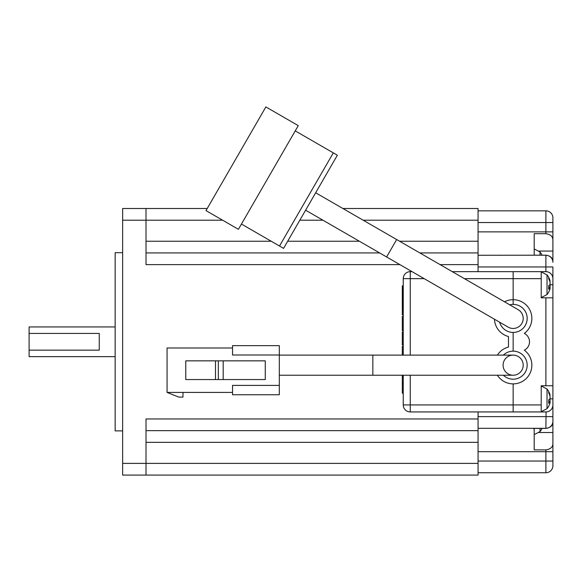 <?xml version="1.0" encoding="UTF-8"?>
<svg xmlns="http://www.w3.org/2000/svg" width="582" height="582" viewBox="0 0 582 582"><rect width="100%" height="100%" fill="white"/><g stroke="black" fill="none" stroke-linecap="round" stroke-linejoin="round"><path stroke-width="0.87" d="M115.156 356.642L29.1 356.642L29.1 350.146L99.253 350.146L99.253 333.435L29.1 333.435L29.1 326.938L115.156 326.938M122.635 430.884L115.156 430.884L115.156 252.697L122.635 252.697M478.069 411.94L478.069 418.96L146.017 418.96L146.017 463.388L478.069 463.388L478.069 442.342L146.017 442.342M478.069 463.388L478.069 475.079L122.635 475.079L122.635 208.502L146.017 208.502L146.017 264.621L399.885 264.621M478.069 208.502L342.9 208.502L478.069 208.502L478.069 220.192L363.146 220.192M399.601 241.239L478.069 241.239L478.069 220.192M419.855 252.93L478.069 252.93L478.069 241.239L478.069 264.621L440.101 264.621M478.069 271.641L478.069 264.621M478.069 418.96L478.069 442.342L478.069 430.651L146.017 430.651M122.635 463.388L146.017 463.388L146.017 475.079M207.221 208.502L146.017 208.502L207.221 208.502M29.1 333.435L29.1 350.146M146.017 252.93L379.631 252.93M452.25 271.641L541.209 271.641L541.209 278.654L513.149 278.654L513.149 271.641L513.149 299.701A18.704 18.704 0 0 1 524.317 333.413A9.356 9.356 0 0 1 524.317 350.168A18.704 18.704 0 0 1 513.149 383.88L513.149 411.94L513.149 404.927L541.209 404.927L541.209 411.94L545.887 411.94A7.013 7.013 0 0 0 552.9 404.927L552.9 422.328C552.733 425.689 550.397 427.712 545.887 428.381L546.076 411.94M549.932 287.726A15.328 14.164 180 0 0 550.055 287.268L550.055 285.064A15.328 5.856 0 0 0 549.823 284.736L552.9 284.736L552.9 385.75L541.209 385.75L541.209 404.927M541.209 278.654L541.209 297.831L552.9 297.831M542.053 255.2A15.43 15.43 0 0 0 540.009 251.984L534.196 248.958L534.196 255.2L545.887 255.2C550.397 255.869 552.733 257.891 552.9 261.253L552.9 239.755C552.733 236.394 550.397 234.379 545.887 233.702L545.887 210.837L478.069 210.837M541.209 271.641L545.887 271.641L545.887 266.963L552.9 266.963L552.9 278.654A7.013 7.013 0 0 0 545.887 271.641L546.076 271.641M552.9 284.736L552.9 278.458M549.932 401.842A15.328 14.164 180 0 0 550.055 401.384L550.055 399.179A15.328 5.856 0 0 0 549.823 398.845L552.9 398.845L552.9 385.75M552.9 398.845L552.9 405.123M478.069 416.617L552.9 416.617L552.9 465.724A7.013 7.013 0 0 1 545.887 472.737L545.887 449.879L534.196 449.879L534.196 428.381L545.887 428.381M552.9 406.563L552.9 399.077M552.9 284.496L552.9 277.017M545.887 210.837A7.013 7.013 0 0 1 552.9 217.857A7.013 7.013 0 0 0 545.887 210.837A7.013 7.013 0 0 1 552.9 217.857L552.9 239.755M534.196 255.2L534.196 233.702L545.887 233.702M552.9 443.826C552.733 447.187 550.397 449.202 545.887 449.879M541.209 411.94L410.259 411.94L410.259 404.927L513.149 404.927L513.149 383.88A18.704 18.704 0 0 1 497.37 375.23M478.069 472.737L545.887 472.737A7.013 7.013 0 0 0 552.9 465.724A7.013 7.013 0 0 1 545.887 472.737M478.069 428.308L545.887 428.308A7.013 7.013 0 0 0 552.9 421.295M478.069 255.272L545.887 255.2M464.407 278.654L513.149 278.654L513.149 304.379A14.033 14.033 0 0 0 509.701 304.808A14.033 14.033 0 0 1 522.163 329.157A14.033 14.033 0 0 1 499.647 322.224A14.033 14.033 0 0 0 511.163 332.293M515.128 304.517A14.033 14.033 0 0 1 527.139 319.402A14.033 14.033 0 0 1 513.149 332.438L513.149 351.142A14.033 14.033 0 0 1 527.176 365.176A14.033 14.033 0 0 1 513.149 379.202M545.887 255.272A7.013 7.013 0 0 1 552.9 262.286A7.013 7.013 0 0 0 545.887 255.272L545.887 266.963L478.069 266.963M513.149 332.438L513.149 351.142M504.514 301.811A18.704 18.704 0 0 1 513.149 299.701L513.149 304.379M403.246 355.122L403.246 278.654A7.013 7.013 0 0 1 410.259 271.641L412.034 271.641M410.259 375.23L410.259 404.927L403.246 404.927A7.013 7.013 0 0 0 410.259 411.94A7.013 7.013 0 0 1 403.246 404.927L403.246 375.23M497.37 355.122A18.704 18.704 0 0 1 508.472 347.061L508.472 336.52A18.704 18.704 0 0 1 494.46 319.227M402.308 310.082L403.246 310.01M402.308 310.01L403.246 309.951M402.308 285.835L403.246 285.835L402.308 285.835L403.246 285.835L402.308 285.835L402.308 309.93L403.246 309.93L402.308 309.951M402.308 309.886L403.246 309.886M402.308 309.857L403.246 309.857L402.308 309.835M402.308 309.806L403.246 309.806M402.308 309.777L403.246 309.777M402.308 309.748L403.246 309.748L402.308 309.719M402.308 309.682L403.246 309.682M402.308 309.653L403.246 309.653M402.308 309.617L403.246 309.617M402.308 309.58L403.246 309.58M402.308 309.537L403.246 309.537M402.308 309.493L403.246 309.493M402.308 309.449L403.246 309.449M402.308 309.406L403.246 309.406M402.308 309.02L403.246 309.02M402.308 308.977L403.246 308.977M402.308 308.933L403.246 308.933M402.308 308.889L403.246 308.889M402.308 308.846L403.246 308.846M402.308 308.809L403.246 308.809M402.308 308.766L403.246 308.766M402.308 308.722L403.246 308.722M402.308 308.671L403.246 308.671M402.308 308.627L403.246 308.627M402.308 308.584L403.246 308.584M402.308 308.54L403.246 308.54M402.308 308.489L403.246 308.489M402.308 308.438L403.246 308.438M402.308 308.395L403.246 308.395M402.308 308.344L403.246 308.344M402.308 308.285L403.246 308.285M402.308 307.507L403.246 307.507M402.308 307.427L403.246 307.427M402.308 305.725L403.246 305.725M402.308 305.674L403.246 305.674M402.308 305.615L403.246 305.615M402.308 305.565L403.246 305.565M402.308 305.521L403.246 305.521M402.308 305.397L403.246 305.397M402.308 305.361L403.246 305.361M402.308 305.324L403.246 305.324M402.308 305.295L403.246 305.295M402.308 305.259L403.246 305.259M402.308 305.23L403.246 305.23M402.308 305.194L403.246 305.194M402.308 305.135L403.246 305.135L402.308 305.164M402.308 305.106L403.246 305.106M402.308 305.084L403.246 305.084L402.308 305.063M402.308 305.041L403.246 305.041M402.308 305.019L403.246 305.019L402.308 305.004M402.308 304.983L403.246 304.953M402.308 304.932L403.246 304.932L402.308 304.917M402.308 304.895L403.246 304.895M402.308 304.873L403.246 304.873L402.308 304.852M402.308 304.83L403.246 304.83M402.308 304.801L403.246 304.801L402.308 304.772M402.308 304.742L403.246 304.742M402.308 304.713L403.246 304.713M402.308 304.684L403.246 304.684M402.308 304.655L403.246 304.655M402.308 304.619L403.246 304.619L402.308 304.59M402.308 304.524L403.246 304.524M402.308 304.495L403.246 304.495M402.308 304.466L403.246 304.466M402.308 304.437L403.246 304.437L402.308 304.415M402.308 304.393L403.246 304.393L402.308 304.379M402.308 304.357L403.246 304.357L402.308 304.342M402.308 304.306L403.246 304.306M402.308 304.291L403.246 304.291L402.308 304.277M402.308 304.255L403.246 304.255L402.308 304.24M402.308 304.219L403.246 304.219L402.308 304.197M402.308 304.168L403.246 304.168M402.308 304.139L403.246 304.139M402.308 304.11L403.246 304.11M402.308 304.073L403.246 304.073M402.308 304.037L403.246 304.037M402.308 303.993L403.246 303.993M402.308 303.957L403.246 303.957M402.308 303.913L403.246 303.913M402.308 303.877L403.246 303.877M402.308 303.833L403.246 303.833M402.308 303.797L403.246 303.797M402.308 303.76L403.246 303.76M402.308 303.724L403.246 303.724M402.308 303.695L403.246 303.695M402.308 303.666L403.246 303.666M402.308 303.637L403.246 303.637L402.308 303.608M402.308 303.586L403.246 303.586M402.308 303.564L403.246 303.564L402.308 303.549M402.308 303.528L403.246 303.498M402.308 303.477L403.246 303.477L402.308 303.462M402.308 303.44L403.246 303.44M402.308 303.418L403.246 303.418L402.308 303.397M402.308 303.368L403.246 303.368M402.308 303.338L403.246 303.338M402.308 303.302L403.246 303.302M402.308 303.266L403.246 303.266M402.308 303.222L403.246 303.222M402.308 303.069L403.246 303.069M402.308 303.011L403.246 303.011M402.308 302.953L403.246 302.953M402.308 302.902L403.246 302.902M402.308 302.851L403.246 302.851M402.308 302.807L403.246 302.807M402.308 302.771L403.246 302.771M402.308 302.742L403.246 302.742M402.308 302.72L403.246 302.72L402.308 302.698M402.308 302.691L403.246 302.662M402.308 302.647L403.246 302.647M402.308 302.618L403.246 302.618M402.308 302.582L403.246 302.582M402.308 302.531L403.246 302.531M402.308 302.473L403.246 302.473M402.308 302.393L403.246 302.393M402.308 302.305L403.246 302.305M402.308 302.204L403.246 302.204M402.308 302.094L403.246 302.094M402.308 301.658L403.246 301.658M402.308 301.571L403.246 301.571M402.308 301.498L403.246 301.498M402.308 301.44L403.246 301.44M402.308 301.389L403.246 301.389M402.308 301.352L403.246 301.352M402.308 301.323L403.246 301.323M402.308 301.301L403.246 301.301L402.308 301.287M402.308 301.265L403.246 301.265L402.308 301.243M402.308 301.207L403.246 301.207L402.308 301.229M402.308 301.185L403.246 301.185M402.308 301.156L403.246 301.156M402.308 301.127L403.246 301.127L402.308 301.105M402.308 301.069L403.246 301.069M402.308 301.04L403.246 301.04M402.308 301.003L403.246 301.003M402.308 300.967L403.246 300.967M402.308 300.93L403.246 300.93M402.308 300.887L403.246 300.887M402.308 300.843L403.246 300.843M402.308 300.792L403.246 300.792M402.308 300.741L403.246 300.741M402.308 300.683L403.246 300.683M402.308 300.632L403.246 300.632M402.308 300.254L403.246 300.254M402.308 300.188L403.246 300.188M402.308 300.13L403.246 300.13M402.308 300.065L403.246 300.065M402.308 300.006L403.246 300.006M402.308 299.948L403.246 299.948M402.308 299.883L403.246 299.883M402.308 299.825L403.246 299.825M402.308 299.766L403.246 299.766M402.308 299.715L403.246 299.715M402.308 299.657L403.246 299.657M402.308 299.606L403.246 299.606M402.308 299.548L403.246 299.548M402.308 299.497L403.246 299.497M402.308 299.439L403.246 299.439M402.308 299.388L403.246 299.388M402.308 299.33L403.246 299.33M402.308 299.272L403.246 299.272M402.308 299.213L403.246 299.213M402.308 299.155L403.246 299.155M402.308 299.097L403.246 299.097M402.308 299.039L403.246 299.039M402.308 298.981L403.246 298.981M402.308 298.21L403.246 298.21M402.308 298.151L403.246 298.151M402.308 298.086L403.246 298.086M402.308 298.028L403.246 298.028M402.308 297.962L403.246 297.962M402.308 297.904L403.246 297.904M402.308 297.839L403.246 297.839M402.308 297.773L403.246 297.773M402.308 297.715L403.246 297.715M402.308 297.657L403.246 297.657M402.308 297.446L403.246 297.446M402.308 297.402L403.246 297.402M402.308 297.366L403.246 297.366M402.308 297.329L403.246 297.329M402.308 297.3L403.246 297.3M402.308 297.271L403.246 297.271L402.308 297.249M402.308 297.227L403.246 297.206M402.308 297.198L403.246 297.191M402.308 297.155L403.246 297.155M402.308 297.118L403.246 297.118M402.308 297.075L403.246 297.075M402.308 297.031L403.246 297.031M402.308 296.987L403.246 296.987M402.308 296.936L403.246 296.936M402.308 296.893L403.246 296.893M402.308 296.842L403.246 296.842M402.308 296.798L403.246 296.798M402.308 296.704L403.246 296.704M402.308 296.66L403.246 296.66M402.308 296.616L403.246 296.616M402.308 296.58L403.246 296.58M402.308 296.536L403.246 296.536M402.308 296.507L403.246 296.507M402.308 296.471L403.246 296.471L402.308 296.442M402.308 296.405L403.246 296.405M402.308 296.369L403.246 296.369M402.308 296.333L403.246 296.333M402.308 294.405L403.246 294.405M402.308 294.332L403.246 294.332M402.308 294.259L403.246 294.259M402.308 294.194L403.246 294.194M402.308 294.128L403.246 294.128M402.308 294.07L403.246 294.07M402.308 294.012L403.246 294.012M402.308 293.961L403.246 293.961M402.308 293.91L403.246 293.91M402.308 293.859L403.246 293.859M402.308 293.815L403.246 293.815M402.308 293.728L403.246 293.728M402.308 293.684L403.246 293.684M402.308 293.641L403.246 293.641M402.308 293.604L403.246 293.604M402.308 293.561L403.246 293.561M402.308 293.517L403.246 293.517M402.308 293.481L403.246 293.481M402.308 293.437L403.246 293.437M402.308 293.401L403.246 293.401M402.308 293.364L403.246 293.364M402.308 293.233L403.246 293.233L402.308 293.212M402.308 293.183L403.246 293.183M402.308 293.161L403.246 293.132M402.308 293.117L403.246 293.117L402.308 293.102M402.308 293.088L403.246 293.081M402.308 293.052L403.246 293.052L402.308 293.037M402.308 293.008L403.246 293.008L402.308 292.986M402.308 292.95L403.246 292.95M402.308 292.906L403.246 292.906M402.308 292.862L403.246 292.862M402.308 292.477L403.246 292.477M402.308 292.448L403.246 292.448M402.308 292.426L403.246 292.426M402.308 292.397L403.246 292.397L402.308 292.375M402.308 292.353L403.246 292.353L402.308 292.339M402.308 292.324L403.246 292.324L402.308 292.302M402.308 292.288L403.246 292.259M402.308 292.244L403.246 292.222M402.308 292.208L403.246 292.208L402.308 292.193M402.308 292.179L403.246 292.179L402.308 292.164M402.308 292.142L403.246 292.113M402.308 292.099L403.246 292.099L402.308 292.077M402.308 292.062L403.246 292.062L402.308 292.04M402.308 292.026L403.246 292.026L402.308 292.004M402.308 291.982L403.246 291.982M402.308 291.96L403.246 291.96L402.308 291.946M402.308 291.924L403.246 291.924L402.308 291.902M402.308 291.88L403.246 291.88L402.308 291.858M402.308 291.837L403.246 291.837L402.308 291.822M402.308 291.8L403.246 291.8L402.308 291.786M402.308 291.771L403.246 291.749M402.308 291.742L403.246 291.742L402.308 291.713M402.308 291.706L403.246 291.698M402.308 291.633L403.246 291.604M402.308 291.589L403.246 291.589L402.308 291.575M402.308 291.56L403.246 291.56L402.308 291.531M402.308 291.517L403.246 291.517L402.308 291.495M402.308 291.487L403.246 291.458M402.308 291.444L403.246 291.444L402.308 291.429M402.308 291.407L403.246 291.407L402.308 291.393M402.308 291.371L403.246 291.371L402.308 291.349M402.308 291.335L403.246 291.335L402.308 291.313M402.308 291.298L403.246 291.298L402.308 291.284M402.308 291.269L403.246 291.24M402.308 291.233L403.246 291.204M402.308 291.196L403.246 291.182M402.308 291.16L403.246 291.16L402.308 291.131M402.308 291.116L403.246 291.116L402.308 291.102M402.308 291.087L403.246 291.058M402.308 291.044L403.246 291.044L402.308 291.029M402.308 291.007L403.246 291.007L402.308 290.993M402.308 290.971L403.246 290.971M402.308 290.942L403.246 290.942L402.308 290.913M402.308 290.884L403.246 290.884M402.308 290.84L403.246 290.84M402.308 290.796L403.246 290.796M402.308 288.73L403.246 288.73M402.308 288.679L403.246 288.679M402.308 288.636L403.246 288.636M402.308 288.585L403.246 288.585M402.308 288.548L403.246 288.548M402.308 288.505L403.246 288.505M402.308 288.468L403.246 288.468M402.308 288.432L403.246 288.432L402.308 288.403M402.308 288.374L403.246 288.374M402.308 288.345L403.246 288.345M402.308 288.308L403.246 288.308M402.308 288.105L403.246 288.105M402.308 288.068L403.246 288.068M402.308 288.025L403.246 288.025M402.308 287.981L403.246 287.981M402.308 287.945L403.246 287.945M402.308 287.901L403.246 287.901M402.308 287.857L403.246 287.857M402.308 287.821L403.246 287.821M402.308 287.777L403.246 287.777M402.308 287.734L403.246 287.734M402.308 287.697L403.246 287.697M402.308 287.654L403.246 287.654M402.308 287.61L403.246 287.61M402.308 287.566L403.246 287.566M402.308 287.523L403.246 287.523M402.308 287.472L403.246 287.472M402.308 287.428L403.246 287.428M402.308 287.377L403.246 287.377M402.308 287.333L403.246 287.333M402.308 286.861L403.246 286.861M402.308 286.824L403.246 286.824M402.308 286.781L403.246 286.781M402.308 286.744L403.246 286.744M402.308 286.715L403.246 286.715M402.308 286.679L403.246 286.679M402.308 286.65L403.246 286.65L402.308 286.628M402.308 286.599L403.246 286.599M402.308 286.577L403.246 286.577L402.308 286.555M402.308 286.533L403.246 286.533L402.308 286.519M402.308 286.504L403.246 286.475M402.308 286.468L403.246 286.468L402.308 286.439M402.308 286.431L403.246 286.431L402.308 286.402M402.308 286.359L403.246 286.359M402.308 286.315L403.246 286.315M402.308 286.271L403.246 286.271M402.308 286.228L403.246 286.228M402.308 286.184L403.246 286.184M402.308 286.148L403.246 286.148M402.308 286.111L403.246 286.111M402.308 286.075L403.246 286.075M402.308 286.038L403.246 286.038M402.308 286.002L403.246 286.002M402.308 285.973L403.246 285.973M402.308 285.951L403.246 285.951L402.308 285.929M402.308 285.908L403.246 285.908L402.308 285.893M402.308 285.878L403.246 285.878L402.308 285.864M403.246 316.463L402.308 316.463L403.246 316.15M402.308 316.463L402.308 330.714L403.246 330.714M402.308 330.401L403.246 330.401M403.246 344.981L402.308 344.981L402.308 332.016L403.246 332.016M402.308 344.791L403.246 344.791M402.308 355.122L402.308 346.319L403.246 346.319M402.308 375.23L402.308 376.634L403.246 376.634M402.308 376.205L402.308 390.311L403.246 390.311M402.308 390.311L402.308 393.214L403.246 393.214M403.246 314.891L402.308 314.891L402.308 310.89L403.246 310.89M372.844 355.122L372.844 375.23L513.149 375.23A10.054 10.054 0 0 0 523.203 365.176A10.054 10.054 0 0 0 513.149 355.122A10.054 10.054 0 0 0 503.095 365.176A10.054 10.054 0 0 0 513.149 375.23A10.054 10.054 0 0 0 523.203 365.176A10.054 10.054 0 0 0 513.142 355.122L279.309 355.122M372.844 375.23L279.309 375.23M503.365 375.23A14.033 14.033 0 0 0 527.176 365.176A14.033 14.033 0 0 0 503.365 355.122M279.309 355.005L232.538 355.005L232.538 345.65L279.309 345.65L279.309 394.756L232.538 394.756L232.538 385.4L279.309 385.4M232.538 392.413L167.063 392.413L178.754 397.091L182.966 397.091L182.966 392.413M232.538 347.985L167.063 347.985L167.063 392.413M265.276 360.847L265.276 379.559L185.774 379.559L185.774 360.847L265.276 360.847M223.19 360.847L223.19 379.559M215.486 379.559L215.486 360.847M218.33 360.847L218.33 379.559M396.669 239.544L386.615 256.96L508.122 327.113A10.054 10.054 0 0 0 508.122 327.113A10.054 10.054 0 0 0 521.858 323.432A10.054 10.054 0 0 0 518.176 309.697L315.662 192.78M295.234 130.892L337.356 155.212L312.483 198.295L283.572 248.368L241.45 224.048M386.615 256.96L305.608 210.197M508.122 327.113A10.054 10.054 0 0 0 519.61 326.109A10.054 10.054 0 0 1 508.122 327.113M333.304 152.877L279.52 246.026M298.268 125.632L238.409 229.315L206.006 210.604L265.872 106.921L298.268 125.632M541.209 385.982L547.022 389.016L547.022 408.68A15.43 15.43 0 0 0 549.823 403.566A15.328 14.164 0 0 0 550.055 402.759L550.055 401.842L548.739 401.806M549.932 395.855L550.055 394.938A15.328 14.164 180 0 0 549.823 394.13A15.328 14.164 180 0 0 548.644 391.482A15.43 5.274 151.7 0 1 548.739 392.123A15.43 5.274 151.7 0 1 548.644 392.857A15.328 14.164 0 0 1 550.055 396.313L550.055 398.517A15.328 5.856 180 0 1 548.644 399.943A15.43 12.76 52.6 0 1 548.644 403.275A15.328 5.856 0 0 0 550.055 401.842M550.055 401.384L548.739 401.289M549.641 394.967L550.055 394.938M549.524 399.194L550.055 399.179M541.209 271.874L547.022 274.9L547.022 294.565A15.43 15.43 0 0 0 549.823 289.45A15.328 14.164 0 0 0 550.055 288.643L550.055 287.726L548.739 287.69M549.932 281.739L550.055 280.822A15.328 14.164 180 0 0 549.823 280.015A15.328 14.164 180 0 0 548.644 277.367A15.43 5.274 151.7 0 1 548.739 278.007A15.43 5.274 151.7 0 1 548.644 278.742A15.328 14.164 0 0 1 550.055 282.197L550.055 284.402A15.328 5.856 180 0 1 548.644 285.827A15.43 12.76 52.6 0 1 548.644 289.159A15.328 5.856 0 0 0 550.055 287.726M550.055 287.268L548.739 287.173M549.641 280.851L550.055 280.822M549.524 285.078L550.055 285.064M540.009 251.984L540.009 255.2M542.031 255.2A15.328 14.164 180 0 0 541.631 254.45A15.43 5.274 151.7 0 1 541.726 255.091A15.43 5.274 151.7 0 1 541.718 255.2M534.196 428.381L534.196 434.623L540.009 431.597A15.43 15.43 0 0 0 542.053 428.381M540.009 428.381L540.009 431.597M222.608 220.192L122.635 220.192M322.93 220.192L299.839 220.192M146.017 241.239L271.219 241.239M287.683 241.239L359.378 241.239M545.887 385.75L545.887 297.831M478.069 231.883L552.9 231.883M478.069 451.697L552.9 451.697M478.069 461.046L552.9 461.046M478.069 222.535L552.9 222.535M539.128 432.513L552.9 432.513M539.128 251.068L552.9 251.068M424.183 278.654L410.259 278.654L410.259 355.122M403.246 278.654L410.259 278.654L410.259 271.641A7.013 7.013 0 0 0 403.246 278.654M402.308 309.355L403.246 309.355M402.308 309.304L403.246 309.304M402.308 309.253L403.246 309.253M402.308 309.209L403.246 309.209M402.308 309.158L403.246 309.158M402.308 309.115L403.246 309.115M402.308 309.064L403.246 309.064M402.308 308.234L403.246 308.234M402.308 308.176L403.246 308.176M402.308 308.118L403.246 308.118M402.308 308.06L403.246 308.06M402.308 308.002L403.246 308.002M402.308 307.936L403.246 307.936M402.308 307.871L403.246 307.871M402.308 307.805L403.246 307.805M402.308 307.74L403.246 307.74M402.308 307.667L403.246 307.667M402.308 307.587L403.246 307.587M402.308 307.34L403.246 307.34M402.308 307.252L403.246 307.252M402.308 307.165L403.246 307.165M402.308 307.078L403.246 307.078M402.308 306.983L403.246 306.983M402.308 306.896L403.246 306.896M402.308 306.809L403.246 306.809M402.308 306.721L403.246 306.721M402.308 306.641L403.246 306.641M402.308 306.561L403.246 306.561M402.308 306.481L403.246 306.481M402.308 306.401L403.246 306.401M402.308 306.328L403.246 306.328M402.308 306.256L403.246 306.256M402.308 306.19L403.246 306.19M402.308 306.117L403.246 306.117M402.308 306.045L403.246 306.045M402.308 305.979L403.246 305.979M402.308 305.914L403.246 305.914M402.308 305.848L403.246 305.848M402.308 305.783L403.246 305.783M402.308 305.477L403.246 305.477M402.308 305.434L403.246 305.434M402.308 304.553L403.246 304.553M402.308 303.171L403.246 303.171M402.308 303.12L403.246 303.12M402.308 301.978L403.246 301.978M402.308 301.869L403.246 301.869M402.308 301.76L403.246 301.76M402.308 300.567L403.246 300.567M402.308 300.508L403.246 300.508M402.308 300.443L403.246 300.443M402.308 300.385L403.246 300.385M402.308 300.319L403.246 300.319M402.308 298.922L403.246 298.922M402.308 298.864L403.246 298.864M402.308 298.806L403.246 298.806M402.308 298.748L403.246 298.748M402.308 298.69L403.246 298.69M402.308 298.631L403.246 298.631M402.308 298.573L403.246 298.573M402.308 298.457L403.246 298.457M402.308 298.391L403.246 298.391M402.308 298.333L403.246 298.333M402.308 298.275L403.246 298.275M402.308 297.598L403.246 297.598M402.308 297.548L403.246 297.548M402.308 297.497L403.246 297.497M402.308 296.296L403.246 296.296M402.308 296.253L403.246 296.253M402.308 296.209L403.246 296.209M402.308 296.158L403.246 296.158M402.308 296.042L403.246 296.042M402.308 295.983L403.246 295.983M402.308 295.918L403.246 295.918M402.308 295.845L403.246 295.845M402.308 295.772L403.246 295.772M402.308 295.7L403.246 295.7M402.308 295.62L403.246 295.62M402.308 295.54L403.246 295.54M402.308 295.452L403.246 295.452M402.308 295.365L403.246 295.365M402.308 295.278L403.246 295.278M402.308 295.19L403.246 295.19M402.308 295.096L403.246 295.096M402.308 295.009L403.246 295.009M402.308 294.914L403.246 294.914M402.308 294.827L403.246 294.827M402.308 294.739L403.246 294.739M402.308 294.652L403.246 294.652M402.308 294.565L403.246 294.565M402.308 294.485L403.246 294.485M402.308 293.772L403.246 293.772M402.308 293.328L403.246 293.328M402.308 293.292L403.246 293.292M402.308 293.263L403.246 293.263M402.308 292.819L403.246 292.819M402.308 292.768L403.246 292.768M402.308 292.724L403.246 292.724M402.308 292.673L403.246 292.673M402.308 292.63L403.246 292.63M402.308 292.586L403.246 292.586M402.308 292.513L403.246 292.513M402.308 291.669L403.246 291.669L402.308 291.647M402.308 290.738L403.246 290.738M402.308 290.68L403.246 290.68M402.308 290.607L403.246 290.607M402.308 290.534L403.246 290.534M402.308 290.454L403.246 290.454M402.308 290.367L403.246 290.367M402.308 290.28L403.246 290.28M402.308 290.192L403.246 290.192M402.308 290.098L403.246 290.098M402.308 290.003L403.246 290.003M402.308 289.901L403.246 289.901M402.308 289.807L403.246 289.807M402.308 289.712L403.246 289.712M402.308 289.618L403.246 289.618M402.308 289.523L403.246 289.523M402.308 289.436L403.246 289.436M402.308 289.349L403.246 289.349M402.308 289.269L403.246 289.269M402.308 289.116L403.246 289.116M402.308 289.043L403.246 289.043M402.308 288.97L403.246 288.97M402.308 288.905L403.246 288.905M402.308 288.847L403.246 288.847M402.308 288.788L403.246 288.788M402.308 288.279L403.246 288.279M402.308 288.25L403.246 288.25M402.308 288.214L403.246 288.214L402.308 288.185M402.308 288.148L403.246 288.148M402.308 287.282L403.246 287.282M402.308 287.232L403.246 287.232M402.308 287.188L403.246 287.188M402.308 287.137L403.246 287.137M402.308 287.086L403.246 287.086M402.308 287.042L403.246 287.042M402.308 286.991L403.246 286.991M402.308 286.948L403.246 286.948M402.308 286.904L403.246 286.904M402.308 323.265L403.246 323.265M402.308 383.865L403.246 383.865M513.149 375.23A10.054 10.054 0 0 0 523.203 365.176M549.823 394.13A15.43 15.43 0 0 0 547.022 389.016M541.209 411.707L547.022 408.68M549.823 280.015A15.43 15.43 0 0 0 547.022 274.9M541.209 297.591L547.022 294.565M533.723 428.781L534.196 429.247"/></g></svg>
